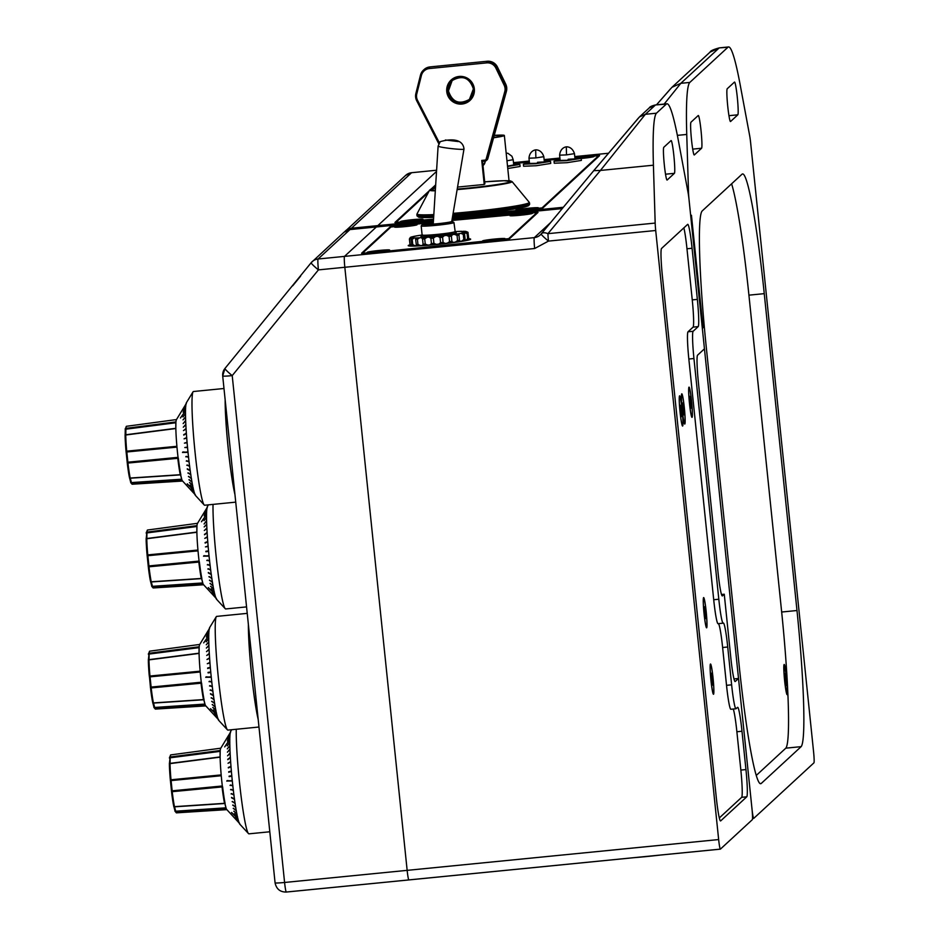 <?xml version="1.0" encoding="UTF-8"?>
<svg xmlns="http://www.w3.org/2000/svg" width="939" height="939" viewBox="0 0 939 939"><rect width="100%" height="100%" fill="white"/><g stroke="black" fill="none" stroke-linecap="round" stroke-linejoin="round"><path stroke-width="1.41" d="M784.124 664.519A15.177 1.162 84.4 0 0 784.1 664.542A15.177 1.162 84.4 0 0 784.523 679.719A15.177 1.162 84.4 0 0 787.082 694.672A15.177 1.162 84.4 0 0 787.234 694.672A15.177 1.162 84.4 0 0 786.753 678.615A15.177 1.162 84.4 0 0 784.124 664.519M691.491 139.653A16.468 1.256 84.4 0 0 694.273 154.97A16.468 1.256 84.4 0 0 694.344 154.935L701.586 148.245A16.468 1.256 84.4 0 0 701.104 131.296A16.468 1.256 84.4 0 0 698.276 115.509A16.468 1.256 84.4 0 0 698.205 115.544L690.963 122.223A16.468 1.256 84.4 0 0 691.491 139.653M727.737 106.213A16.468 1.256 84.4 0 0 730.507 121.53A16.468 1.256 84.4 0 0 730.577 121.495L737.831 114.804A16.468 1.256 84.4 0 0 737.35 97.856A16.468 1.256 84.4 0 0 734.521 82.069A16.468 1.256 84.4 0 0 734.451 82.104L727.197 88.782A16.468 1.256 84.4 0 0 727.737 106.213M760.144 783.549L761.271 783.431A128.666 9.86 -95.6 0 1 760.731 783.701A128.666 9.86 -95.6 0 1 739.016 664.026L706.269 347.148A128.666 9.86 -95.6 0 1 702.126 211.017L741.986 174.231A128.666 9.86 -95.6 0 1 742.526 173.961A128.666 9.86 -95.6 0 1 764.252 293.649L796.988 610.514A128.666 9.86 -95.6 0 1 801.143 746.646L785.814 748.16A128.666 9.86 84.4 0 0 781.671 612.028L748.923 295.163A128.666 9.86 84.4 0 0 731.61 183.798M690.717 215.935L691.444 215.266L703.065 327.711L702.337 328.38L751.986 808.796A10.294 0.786 84.4 0 0 753.724 818.374A10.294 0.786 84.4 0 0 753.771 818.35L813.925 762.844A10.294 0.786 84.4 0 0 813.597 751.951L750.648 142.881A10.294 0.786 84.4 0 0 749.698 135.85L740.225 85.085A154.395 11.831 84.4 0 0 728.558 46.95A154.395 11.831 84.4 0 0 727.901 47.279L719.333 47.877C713.546 49.438 710.447 50.847 710.048 52.138L718.922 48.159L680.822 83.325L689.801 82.432A154.395 11.831 84.4 0 0 686.749 134.441L688.51 192.307A10.294 0.786 84.4 0 0 689.05 199.725L690.717 215.935M702.278 327.781L703.065 327.711M377.631 226.815A10.294 0.786 -95.6 0 1 377.83 225.618L436.518 171.461L377.83 225.618A10.294 0.786 84.4 0 0 377.631 226.815M664.143 104.076L680.822 83.325L671.937 87.304L656.49 104.839L670.458 88.888M761.271 783.431L801.143 746.646M756.329 775.379L785.814 748.16M574.856 157.482L590.103 155.968A10.294 0.587 174.1 0 1 599.61 155.581A10.294 0.587 174.1 0 1 599.587 155.628L543.059 207.801A10.294 0.587 174.1 0 1 532.12 209.479L452.445 217.355M433.525 219.221L404.451 222.097A10.294 0.587 174.1 0 1 394.943 222.484A10.294 0.587 174.1 0 1 394.967 222.437L394.979 222.531M435.684 184.866L431.107 189.091M429.217 190.828L394.967 222.437M560.008 158.949L544.221 160.51M529.361 161.978L513.586 163.539M689.801 82.432L727.901 47.279M691.55 216.287L690.822 216.956L702.231 327.359L702.959 326.69L691.55 216.287L690.764 216.369M410.942 221.158A11.327 0.657 -5.9 0 0 422.984 219.292A11.327 0.657 -5.9 0 0 412.538 219.679A11.327 0.657 -5.9 0 0 400.495 221.616A11.327 0.657 -5.9 0 0 410.942 221.158M526.356 209.749A11.327 0.657 -5.9 0 0 538.399 207.883A11.327 0.657 -5.9 0 0 527.941 208.27A11.327 0.657 -5.9 0 0 515.91 210.207A11.327 0.657 -5.9 0 0 526.356 209.749M581.171 158.468A11.327 0.657 -5.9 0 0 582.016 158.386A11.327 0.657 -5.9 0 0 594.058 156.52A11.327 0.657 -5.9 0 0 583.612 156.907A11.327 0.657 -5.9 0 0 574.914 157.987M435.626 185.758L432.468 188.669M428.348 192.472L395.965 222.379L433.525 219.163M452.457 217.296L542.038 207.895L598.566 155.733L574.868 157.541M560.008 159.008L544.221 160.569M529.373 162.036L513.586 163.597M560.102 159.888L554.033 161.179L566.64 160.663L581.159 158.374A10.294 0.587 -5.9 0 0 593.049 156.59A10.294 0.587 -5.9 0 0 592.345 156.449A10.294 0.587 -5.9 0 0 574.926 158.081M587.192 157.236L578.424 158.057L587.192 157.236M421.271 219.221A10.294 0.587 -5.9 0 0 409.815 220.031A10.294 0.587 -5.9 0 0 401.505 221.475A10.294 0.587 -5.9 0 0 402.209 221.616A10.294 0.587 -5.9 0 0 413.676 220.806A10.294 0.587 -5.9 0 0 421.975 219.362A10.294 0.587 -5.9 0 0 421.271 219.221M416.13 220.008L407.362 220.829L416.13 220.008M536.685 207.812A10.294 0.587 -5.9 0 0 525.218 208.622A10.294 0.587 -5.9 0 0 516.908 210.066A10.294 0.587 -5.9 0 0 517.612 210.207A10.294 0.587 -5.9 0 0 529.08 209.397A10.294 0.587 -5.9 0 0 537.39 207.953A10.294 0.587 -5.9 0 0 536.685 207.812M531.533 208.599L522.765 209.42L531.533 208.599M481.742 160.428L484.841 160.123A1.549 1.538 -132.7 0 0 486.167 159.008L487.811 158.679L506.403 91.376L487.224 159.219A2.571 2.559 47.3 0 1 485.017 161.085L481.918 161.391L481.742 160.428L484.231 184.455L457.563 187.084M484.876 183.856L482.552 161.332L484.888 183.844L484.231 184.455M482.986 165.499A5.141 5.118 -132.7 0 0 483.479 165.111L485.428 161.085M493.585 137.763A24.707 1.42 -5.9 0 0 504.29 135.58A24.707 1.42 -5.9 0 0 504.349 135.462A24.707 1.42 -5.9 0 0 494.254 135.357M493.644 137.552A21.879 1.256 -5.9 0 0 501.485 135.862A21.879 1.256 -5.9 0 0 501.532 135.756A21.879 1.256 -5.9 0 0 494.196 135.568M483.479 165.111A5.141 5.118 -132.7 0 0 485.111 161.074M507.518 166.144L513.727 164.947M507.553 166.485L519.877 164.431L513.668 164.407M507.764 168.527L520.089 166.473L519.877 164.431M529.526 163.456L536.415 163.304C546.651 161.989 547.014 161.661 537.495 162.294M544.315 161.379L550.524 161.402L535.993 163.691L523.387 164.208L529.467 162.917M550.524 161.402L550.735 163.445L536.204 165.733L523.598 166.25L523.387 164.208M560.16 160.428L567.05 160.276C577.297 158.961 577.661 158.632 568.142 159.266M574.95 158.351L581.159 158.374L581.37 160.416L566.851 162.705L554.245 163.222L554.033 161.179M784.077 669.707A12.864 0.986 84.4 0 0 785.18 683.956A12.864 0.986 84.4 0 0 786.941 692.407A12.864 0.986 84.4 0 0 787.281 689.496A12.864 0.986 84.4 0 0 786.178 675.235A12.864 0.986 84.4 0 0 784.417 666.796A12.864 0.986 84.4 0 0 784.077 669.707M785.027 673.709L786.33 685.493L785.027 673.709M785.039 675.869L785.661 675.81M785.52 681.784L786.319 681.702M351.221 229.433A10.294 0.786 -95.6 0 1 351.421 228.236A10.294 10.247 -132.7 0 0 344.813 231.593M411.669 172.717A10.294 0.786 84.4 0 0 411.622 172.706A10.294 0.786 84.4 0 0 411.575 172.717A10.294 10.247 -132.7 0 0 405.66 175.382L411.622 172.706L436.6 170.229L411.575 172.717L351.421 228.236L433.466 220.125M710.436 664.073A15.177 1.162 -95.6 0 1 713.065 678.158A15.177 1.162 -95.6 0 1 713.558 694.226A15.177 1.162 -95.6 0 1 713.394 694.214A15.177 1.162 -95.6 0 1 710.835 679.261A15.177 1.162 -95.6 0 1 710.412 664.084A15.177 1.162 -95.6 0 1 710.436 664.073M703.569 597.627A15.177 1.162 -95.6 0 1 706.198 611.723A15.177 1.162 -95.6 0 1 706.691 627.78A15.177 1.162 -95.6 0 1 706.527 627.78A15.177 1.162 -95.6 0 1 703.968 612.815A15.177 1.162 -95.6 0 1 703.557 597.65A15.177 1.162 -95.6 0 1 703.569 597.627M688.968 387.173A15.177 1.162 -95.6 0 1 691.597 401.27A15.177 1.162 -95.6 0 1 692.09 417.327A15.177 1.162 -95.6 0 1 691.926 417.327A15.177 1.162 -95.6 0 1 689.367 402.362A15.177 1.162 -95.6 0 1 688.944 387.197A15.177 1.162 -95.6 0 1 688.968 387.173M681.726 393.864A15.177 1.162 -95.6 0 1 684.343 407.949A15.177 1.162 -95.6 0 1 684.836 424.017A15.177 1.162 -95.6 0 1 684.684 424.017A15.177 1.162 -95.6 0 1 682.125 409.052A15.177 1.162 -95.6 0 1 681.702 393.887A15.177 1.162 -95.6 0 1 681.726 393.864M679.543 395.871A15.177 1.162 -95.6 0 1 682.172 409.956A15.177 1.162 -95.6 0 1 682.665 426.024A15.177 1.162 -95.6 0 1 682.5 426.024A15.177 1.162 -95.6 0 1 679.953 411.059A15.177 1.162 -95.6 0 1 679.531 395.894A15.177 1.162 -95.6 0 1 679.543 395.871M673.885 155.909A16.468 1.256 84.4 0 0 671.103 140.592A16.468 1.256 84.4 0 0 671.033 140.615L663.779 147.306A16.468 1.256 84.4 0 0 664.26 164.266A16.468 1.256 84.4 0 0 667.089 180.053A16.468 1.256 84.4 0 0 667.159 180.018L674.413 173.328A16.468 1.256 84.4 0 0 673.885 155.909M718.171 623.625A25.729 1.972 -95.6 0 1 718.053 623.684A25.729 1.972 -95.6 0 1 713.71 599.739L688.839 359.027A25.729 1.972 -95.6 0 1 688.005 331.796L693.111 331.291A25.729 1.972 84.4 0 0 693.944 358.522L718.816 599.235A25.729 1.972 84.4 0 0 723.159 623.179A25.729 1.972 84.4 0 0 723.276 623.12A25.729 1.972 -95.6 0 1 723.382 623.073A25.729 1.972 -95.6 0 1 727.725 647.006L722.619 647.511A25.729 1.972 84.4 0 0 718.441 623.637M730.976 709.215A25.729 1.972 -95.6 0 1 730.871 709.262A25.729 1.972 -95.6 0 1 726.528 685.329L731.634 684.824A25.729 1.972 84.4 0 0 735.976 708.757A25.729 1.972 84.4 0 0 736.082 708.71L737.538 707.372A25.729 1.972 -95.6 0 1 737.643 707.313A25.729 1.972 -95.6 0 1 741.986 731.246L736.88 731.751A25.729 1.972 84.4 0 0 733.277 709.027M741.986 731.246L745.953 769.581A25.729 1.972 -95.6 0 1 746.775 796.812L720.683 820.886A25.729 1.972 -95.6 0 1 720.577 820.944A25.729 1.972 -95.6 0 1 716.234 797L662.359 275.702A25.729 1.972 -95.6 0 1 661.537 248.471L687.63 224.398A25.729 1.972 -95.6 0 1 687.735 224.339A25.729 1.972 -95.6 0 1 692.078 248.272L686.972 248.776A25.729 1.972 84.4 0 0 683.874 227.86M719.333 817.928L741.669 797.317A25.729 1.972 84.4 0 0 740.848 770.086L736.88 731.751M692.078 248.272L697.36 299.388A25.729 1.972 -95.6 0 1 698.193 326.608L693.088 327.112A25.729 1.972 84.4 0 0 692.254 299.893L686.972 248.776M721.516 594.493L724.262 594.223L722.443 595.901A25.729 1.972 -95.6 0 1 722.337 595.948A25.729 1.972 -95.6 0 1 717.995 572.015L698.393 382.396A25.729 1.972 -95.6 0 1 697.571 355.177L704.45 348.827L689.05 199.725A10.294 0.786 84.4 0 0 688.087 192.695L678.627 141.942A154.395 11.831 84.4 0 0 666.948 103.795A154.395 11.831 84.4 0 0 666.291 104.123L656.455 113.196A154.395 11.831 84.4 0 0 653.415 165.205L655.176 223.071A10.294 0.786 84.4 0 0 655.704 230.501L718.652 839.56A10.294 0.786 84.4 0 0 720.389 849.138A10.294 0.786 84.4 0 0 720.424 849.114L752.315 819.688A10.294 0.786 84.4 0 0 751.986 808.796L738.524 678.474L734.005 678.92M738.524 678.474L735.26 681.479A25.729 1.972 -95.6 0 1 735.155 681.538A25.729 1.972 -95.6 0 1 730.8 657.593L724.262 594.223M541.322 233.788L593.788 170.616L541.216 233.928A10.294 5.118 39.7 0 1 541.275 233.858L541.275 233.858A10.294 5.118 39.7 0 1 547.93 233.67A10.294 0.786 84.4 0 0 548.47 241.1A10.294 0.974 -140.8 0 1 541.216 233.928A10.294 0.974 -140.8 0 1 541.228 233.917A10.294 10.247 47.3 0 1 534.314 237.626L344.496 256.394A10.294 0.786 84.4 0 0 344.824 267.275A10.294 0.786 -95.6 0 1 344.496 256.394L318.086 259L349.977 229.574L376.386 226.956A10.294 0.786 -95.6 0 1 376.422 226.945A10.294 0.786 -95.6 0 1 376.469 226.956M666.291 104.123L655.61 104.933C651.912 105.778 649.8 106.764 649.283 107.868L655.211 105.215L645.363 114.3L656.455 113.196M655.176 223.071L547.93 233.67L600.444 170.44L593.73 170.675L638.461 118.009M653.415 165.205L600.444 170.44L645.363 114.3L639.447 116.952L649.283 107.879M408.923 879.913A10.294 0.786 -95.6 0 1 408.888 879.937A10.294 0.786 -95.6 0 1 407.15 870.359A10.294 0.786 84.4 0 0 408.888 879.937A10.294 0.786 84.4 0 0 408.923 879.913L720.342 849.126M693.111 331.291L698.193 326.608M688.005 331.796L693.088 327.112M731.634 684.824L727.725 647.006M726.528 685.329L722.619 647.511M451.929 220.383L528.493 212.824A10.294 0.587 174.1 0 1 538.012 212.425A10.294 0.587 174.1 0 1 537.977 212.472L509.713 238.565A10.294 0.587 174.1 0 1 498.773 240.243L371.116 252.861A10.294 0.587 174.1 0 1 361.597 253.248A10.294 0.587 174.1 0 1 361.621 253.201L361.632 253.295M361.621 253.201L389.896 227.121A10.294 0.587 174.1 0 1 400.824 225.442L400.836 225.501M433.337 222.226L400.824 225.442M376.386 226.956L344.496 256.394L376.386 226.956L433.395 221.322L376.422 226.945A10.294 0.786 84.4 0 0 376.386 226.956M655.704 230.501L548.47 241.1L534.643 248.518L344.824 267.275L407.15 870.359L344.824 267.275L318.415 269.892A10.294 0.974 -140.8 0 1 311.161 262.72A10.294 0.974 -140.8 0 1 311.173 262.709A10.294 10.247 47.3 0 1 318.086 259A10.294 0.786 -95.6 0 0 318.415 269.892L232.215 375.623A10.294 0.587 174.1 0 1 222.696 376.011A10.294 0.587 174.1 0 1 222.719 375.964A10.294 10.247 47.3 0 1 224.949 368.464A10.294 0.974 -140.8 0 1 224.973 368.44A10.294 0.974 -140.8 0 0 232.215 375.623L284.587 882.472A10.294 0.587 174.1 0 1 275.08 882.86A10.294 0.587 174.1 0 1 275.104 882.813M292.698 285.808L300.609 276.125M350.071 229.562A10.294 0.786 84.4 0 0 350.024 229.55A10.294 0.786 84.4 0 0 349.977 229.574A10.294 10.247 47.3 0 0 344.05 232.226L311.161 262.72L224.973 368.44L222.696 376.011L275.08 882.86C276.406 889.069 280.162 892.12 286.325 892.05A10.294 0.786 84.4 0 0 286.372 892.027L408.841 879.925M224.961 368.452L288.848 290.092M304.072 271.43L311.161 262.72M377.607 251.922A11.327 0.657 174.1 0 1 367.161 252.38A11.327 0.657 174.1 0 1 379.203 250.455A11.327 0.657 174.1 0 1 389.65 250.056A11.327 0.657 174.1 0 1 377.607 251.922M406.599 225.172A11.327 0.657 174.1 0 1 417.045 224.785A11.327 0.657 174.1 0 1 405.002 226.639A11.327 0.657 174.1 0 1 394.556 227.109A11.327 0.657 174.1 0 1 406.599 225.172M493.01 240.513A11.327 0.657 174.1 0 1 482.576 240.971A11.327 0.657 174.1 0 1 494.607 239.046A11.327 0.657 174.1 0 1 505.053 238.647A11.327 0.657 174.1 0 1 493.01 240.513M522.002 213.763A11.327 0.657 174.1 0 1 532.448 213.364A11.327 0.657 174.1 0 1 520.406 215.231A11.327 0.657 174.1 0 1 509.971 215.688A11.327 0.657 174.1 0 1 522.002 213.763M468.538 238.752A31.398 1.808 174.1 0 1 470.662 239.175A31.398 1.808 174.1 0 1 437.234 244.445A31.398 1.808 174.1 0 1 408.207 245.631A31.398 1.808 174.1 0 1 410.155 244.786L409.944 244.199A29.543 1.702 -5.9 0 0 410.167 244.328L409.627 239.14A29.543 1.702 174.1 0 1 409.404 239.011L409.944 244.199M433.337 222.285L390.917 227.015L362.642 253.107L371.187 252.791L508.692 238.659L536.979 212.531L451.917 220.454M379.121 250.513A10.294 0.587 -5.9 0 0 368.158 252.239A10.294 0.587 -5.9 0 0 377.678 251.852A10.294 0.587 -5.9 0 0 388.64 250.126A10.294 0.587 -5.9 0 0 379.121 250.513M380.882 250.713L373.98 251.629L380.929 251.112M494.536 239.105A10.294 0.587 -5.9 0 0 483.573 240.83A10.294 0.587 -5.9 0 0 493.081 240.443A10.294 0.587 -5.9 0 0 504.043 238.717A10.294 0.587 -5.9 0 0 494.536 239.105M496.297 239.304L489.383 240.208L496.332 239.703M406.528 225.231A10.294 0.587 -5.9 0 0 395.554 226.968A10.294 0.587 -5.9 0 0 405.073 226.569A10.294 0.587 -5.9 0 0 416.036 224.844A10.294 0.587 -5.9 0 0 406.528 225.231M408.277 225.43L401.376 226.346L408.324 225.83M521.931 213.822A10.294 0.587 -5.9 0 0 510.969 215.547A10.294 0.587 -5.9 0 0 520.476 215.16A10.294 0.587 -5.9 0 0 531.451 213.435A10.294 0.587 -5.9 0 0 521.931 213.822M523.692 214.022L516.779 214.937L523.727 214.421M451.718 221.522L451.577 221.592A14.378 0.833 174.1 0 1 437.41 223.764A14.378 0.833 174.1 0 1 423.278 224.515A14.378 0.833 174.1 0 1 433.313 222.555M461.636 231.651L465.638 231.358L467.904 232.215L468.667 238.013M465.638 231.358L465.603 231.381A28.24 1.62 -5.9 0 0 463.044 231.287M468.197 238.447L467.657 233.248A29.543 1.702 174.1 0 1 467.082 233.459L467.622 238.647A29.543 1.702 -5.9 0 0 468.197 238.447L467.352 239.715M468.127 232.813L466.507 231.863L467.657 233.248M465.11 239.269L464.57 234.069A29.543 1.702 174.1 0 1 463.267 234.339L463.807 239.527A29.543 1.702 -5.9 0 0 465.11 239.269L464.969 240.466L467.657 239.656M467.082 233.459L464.159 232.743M464.171 232.696L464.57 234.069M459.5 240.267L458.96 235.079A29.543 1.702 174.1 0 1 457.047 235.372L457.586 240.56A29.543 1.702 -5.9 0 0 459.5 240.267L460.204 241.37L459.5 240.267M458.889 234.187L458.96 235.079L459.394 233.576L460.838 233.33A28.24 1.62 -5.9 0 0 464.23 232.649M443.091 242.415L442.562 237.215A29.543 1.702 174.1 0 1 440.039 237.497L440.567 242.685A29.543 1.702 -5.9 0 0 443.091 242.415L445.121 243.424L438.806 244.105L440.567 242.685M449.042 236.452L449.581 241.652A29.543 1.702 -5.9 0 0 451.917 241.346L451.377 236.159A29.543 1.702 174.1 0 1 449.042 236.452L446.483 235.372L444.311 235.63L442.562 237.215M440.039 237.497L437.762 236.335L435.532 236.558L433.372 238.154A29.543 1.702 174.1 0 1 430.895 238.377L429.123 237.133L427.057 237.297L424.71 238.858A29.543 1.702 174.1 0 1 422.538 239.011L423.078 244.199A29.543 1.702 -5.9 0 0 425.238 244.058L424.71 238.858M457.047 235.372L454.429 234.339L452.539 234.609L451.377 236.159M463.267 234.339L460.838 233.33M455.838 231.557A28.24 1.62 -5.9 0 0 454.887 231.604L461.742 231.299M416.106 235.947L422.55 234.926M409.404 239.011L410.413 237.356L416.106 235.959M411.235 239.351L411.775 244.539A29.543 1.702 -5.9 0 0 412.761 244.574L412.221 239.386A29.543 1.702 174.1 0 1 411.235 239.351L411.669 237.849L409.627 239.14M422.538 239.011L421.423 237.684L419.721 237.767A28.24 1.62 -5.9 0 1 415.414 237.931L416.294 244.539A29.543 1.702 -5.9 0 0 417.961 244.48L417.421 239.292A29.543 1.702 174.1 0 1 415.766 239.351L415.414 237.931L414.228 237.943L412.221 239.386M411.669 237.849L411.669 237.849A28.24 1.62 -5.9 0 0 414.228 237.943M419.721 237.767L417.421 239.292M430.895 238.377L431.435 243.565A29.543 1.702 -5.9 0 0 433.9 243.342L433.372 238.154M438.56 244.128L436.342 244.351L433.9 243.342M431.435 243.565L429.933 244.926L436.342 244.351M449.581 241.652L447.281 243.166L453.138 242.426L451.917 241.346M447.281 243.166L445.121 243.424M457.586 240.56L455.239 242.133L460.051 241.393M455.239 242.133L453.337 242.391M463.807 239.527L461.636 241.123L464.969 240.466A28.24 1.62 174.1 0 1 462.293 240.994M461.636 241.123L460.204 241.37M465.873 240.231L467.622 238.647M410.167 244.328L411.928 245.572L410.167 244.809M414.299 245.725A28.24 1.62 174.1 0 1 412.467 245.642L411.775 244.539M412.761 244.574L415.038 245.725L412.432 245.666M415.038 245.725L416.212 245.713L416.294 244.539L416.212 245.713L420.519 245.56L417.961 244.48M423.078 244.199L422.421 245.466L427.867 245.091L425.238 244.058M422.233 245.466L420.519 245.56M429.933 244.926L427.867 245.091M423.876 224.597L423.759 224.55C418.407 225.231 445.509 223.552 450.814 221.827L451.577 221.592M231.663 729.72L230.63 731.422A46.833 3.592 84.4 0 0 232.285 780.79A46.833 3.592 84.4 0 0 239.797 824.16L248.495 833.586A57.126 4.378 84.4 0 0 248.964 833.832L269.798 831.778M236.264 729.263A57.126 4.378 84.4 0 0 239.316 780.696A57.126 4.378 84.4 0 0 248.495 833.586M221.745 780.908L221.264 775.767A30.881 2.371 84.4 0 0 221.757 780.908A30.881 2.371 84.4 0 0 222.32 785.966L222.625 786.882A31.175 2.383 84.4 0 0 225.114 803.502L224.996 803.831A30.881 2.371 84.4 0 0 226.146 808.35L224.996 803.807L223.682 803.361L224.527 803.326A30.87 2.359 -95.6 0 1 222.05 786.87L221.088 786.072L222.32 785.978L221.745 780.908M227.156 780.579L232.297 780.966M227.203 781.037L232.344 781.013M232.285 780.509L226.768 781.095M230.431 784.981L232.802 785.65M230.466 785.333L232.86 785.802M232.802 785.297L230.043 785.427M230.935 789.347L233.33 790.251M230.971 789.593L233.4 790.509M233.342 790.016L230.548 789.711M231.464 793.584L233.881 794.699M231.487 793.725L233.975 795.063M233.917 794.594L231.064 793.878M234.504 798.983L231.534 797.411L234.457 798.972M231.604 797.868L234.562 799.441M232.485 801.46L235.161 803.573M235.102 803.15L232.144 801.636M232.954 804.993L235.759 807.423M235.701 807.024L232.696 805.146M233.459 808.233L236.37 810.944M236.299 810.592L233.248 808.362M233.952 811.132L236.957 814.113M236.898 813.796L233.788 811.249M234.445 813.667L237.532 816.871M237.473 816.601L234.316 813.761M231.604 812.47L238.095 819.207M238.037 818.984L231.51 812.54M235.372 817.552L238.623 821.085M238.565 820.909L235.302 817.611M235.795 818.855L239.116 822.494M239.069 822.364L235.759 818.89M236.182 819.712L239.574 823.409M239.527 823.339L236.17 819.724M230.525 732.279L227.919 736.552L230.489 732.361M230.266 733.312L227.649 737.631L230.243 733.453M230.055 734.838L227.473 739.075L230.043 735.037M229.914 736.833L227.344 740.941L229.902 737.08M229.832 739.286L224.691 746.916L229.832 739.568M229.809 742.15L227.261 745.871L229.82 742.479M229.855 745.402L227.308 748.876L229.867 745.766M229.961 749.005L227.414 752.209L229.985 749.416M230.137 752.937L227.578 755.825L230.161 753.371M230.36 757.127L227.79 759.674L230.395 757.585M230.348 757.597L227.766 759.217M230.654 761.552L228.024 763.254L230.677 762.034M230.63 761.916L228.024 763.254M230.982 766.154L228.377 767.938L231.029 766.647M230.971 766.412L228.33 767.445M231.381 770.884L228.729 772.269L231.417 771.389M231.346 771.036L228.693 771.764M231.816 775.684L229.139 776.659L231.863 776.189M231.78 775.731L229.093 776.142M170.076 763.489L220.113 757.151A30.881 2.371 84.4 0 0 221.181 774.91L220.853 775.778L171.098 780.591L172.154 790.814L222.32 785.978M220.771 748.242A30.881 2.371 84.4 0 0 220.677 748.36A30.881 2.371 84.4 0 0 220.231 750.519L219.832 751.411L170.17 757.796L170.076 763.384M220.102 756.552L220.207 750.86A30.881 2.371 84.4 0 0 220.102 756.552L220.113 757.151L170.018 763.618L169.407 765.543L169.454 763.923M174.572 806.824L175.699 811.202L225.653 807.845L226.229 808.585A30.881 2.371 84.4 0 0 226.722 809.5L239.75 823.644M201.392 804.864L174.537 806.671M169.548 757.174L169.548 758.313L170.135 756.998L220.231 750.519M170.17 757.796L169.431 763.477L170.135 756.998A29.109 2.23 84.4 0 1 170.734 754.909L220.771 748.195M170.217 778.654L170.464 780.708L170.992 779.781L221.181 774.91M170.464 780.708L170.992 779.781L170.464 780.708M175.699 811.202L174.971 810.803L175.804 811.942A29.109 2.23 84.4 0 0 176.462 812.845L226.851 809.641M174.959 810.827L173.95 806.847L175.804 811.942L226.229 808.585M222.625 786.882L172.213 791.683L171.497 790.779L172.154 790.814L171.497 790.779L171.673 792.798M171.52 790.767L172.213 791.683L170.534 780.708M173.832 806.343L173.48 804.993L174.466 806.66L224.527 803.326A0.775 0.61 168.7 0 1 225.114 803.502M248.448 625.174A56.61 4.331 84.4 0 0 251.499 673.639A56.61 4.331 84.4 0 0 258.119 718.816M247.227 613.367L216.674 616.395A57.126 4.378 84.4 0 0 216.263 616.723L209.597 627.675A46.833 3.592 84.4 0 0 211.24 677.054A46.833 3.592 84.4 0 0 218.764 720.413L227.449 729.849A57.126 4.378 84.4 0 0 227.919 730.096L258.976 727.021M216.263 616.723A57.126 4.378 84.4 0 0 218.271 676.949A57.126 4.378 84.4 0 0 227.449 729.849M200.7 677.172L200.218 672.031A30.881 2.371 84.4 0 0 200.723 677.172A30.881 2.371 84.4 0 0 201.275 682.23L200.7 677.172M248.377 624.564A57.126 4.378 84.4 0 0 251.464 673.674A57.126 4.378 84.4 0 0 258.19 719.427M206.111 676.831L211.252 677.219M206.157 677.289L211.298 677.277M211.252 676.761L205.735 677.348M209.385 681.233L211.756 681.902M209.432 681.585L211.815 682.066M211.756 681.561L209.01 681.679M209.89 685.599L212.296 686.503M209.925 685.846L212.367 686.761M212.308 686.268L209.503 685.975M210.43 689.848L212.848 690.963M210.442 689.977L212.93 691.327M212.871 690.846L210.019 690.13M213.458 695.236L210.5 693.663L213.411 695.236M210.559 694.121L213.517 695.693M211.439 697.724L214.115 699.825M214.057 699.402L211.111 697.888M211.921 701.245L214.726 703.675M214.655 703.288L211.662 701.398M212.414 704.485L215.324 707.208M215.266 706.844L212.202 704.614M212.907 707.384L215.923 710.365M215.853 710.048L212.742 707.501M213.399 709.931L216.498 713.124M216.44 712.854L213.27 710.025M210.559 708.722L217.05 715.459M216.991 715.236L210.477 708.804M214.327 713.816L217.578 717.337M217.519 717.161L214.268 713.863M214.749 715.107L218.071 718.746M218.024 718.617L214.714 715.142M218.482 719.591L215.137 715.976L218.529 719.661M209.479 628.531L206.838 632.898L209.456 628.625M209.221 629.576L206.615 633.895L209.197 629.717M209.021 631.102L206.451 635.14L208.998 631.29M208.869 633.097L206.322 636.959L208.857 633.332M208.787 635.539L203.657 642.886L208.787 635.82M208.775 638.403L206.228 641.807L208.775 638.731M208.822 641.654L206.263 644.764L208.822 642.03M208.928 645.269L206.357 648.063L208.939 645.668M209.092 649.189L206.51 651.643L209.115 649.624M209.327 653.391L206.721 655.469L209.35 653.849M209.303 653.849L206.721 655.469M209.608 657.805L206.979 659.507L209.643 658.286M209.585 658.169L206.979 659.507M209.949 662.406L207.296 663.709L209.984 662.911M209.925 662.664L207.296 663.709M210.336 667.136L207.695 668.521L210.383 667.641M210.313 667.289L207.648 668.016M210.77 671.937L208.094 672.911L210.817 672.453M210.735 671.984L208.047 672.394M149.031 659.741L199.08 653.415A30.881 2.371 84.4 0 0 200.148 671.174L199.807 672.031L150.064 676.855L151.12 687.066L201.275 682.219L201.58 683.146A31.175 2.383 84.4 0 0 204.068 699.755L203.951 700.083A30.881 2.371 84.4 0 0 205.101 704.602L203.951 700.071L202.636 699.625L203.481 699.578A30.87 2.359 -95.6 0 1 201.016 683.123L200.042 682.336L201.275 682.242M199.725 644.494A30.881 2.371 84.4 0 0 199.631 644.612A30.881 2.371 84.4 0 0 199.197 646.771L198.786 647.675L149.137 654.06L149.031 659.648M199.068 652.805L199.162 647.124A30.881 2.371 84.4 0 0 199.068 652.805L199.08 653.415L148.972 659.882L148.362 661.795L148.409 660.176M153.538 703.076L154.653 707.466L204.62 704.097L205.195 704.837A30.881 2.371 84.4 0 0 205.676 705.752L218.717 719.908M180.358 701.116L153.491 702.935M148.515 653.427L148.503 654.565L149.09 653.251L199.197 646.771M148.397 659.73L149.09 653.251A29.109 2.23 84.4 0 1 149.7 651.173L199.737 644.447M148.397 659.741L149.137 654.06M149.172 674.918L149.418 676.96L149.947 676.033L200.148 671.174M149.418 676.96L149.947 676.033L149.418 676.96M154.653 707.466L153.926 707.055L154.771 708.194A29.109 2.23 84.4 0 0 155.428 709.098L205.805 705.893M152.916 703.111L154.771 708.194L205.195 704.837M201.58 683.146L151.179 687.935L150.463 687.031L151.12 687.066L150.463 687.031L150.639 689.062M150.463 687.031L151.179 687.935L150.428 687.031L149.489 676.972M152.787 702.595L152.447 701.245L153.421 702.924L203.481 699.578A0.775 0.61 168.7 0 1 204.068 699.755M208.435 504.842L207.39 506.544A46.833 3.592 84.4 0 0 209.045 555.923A46.833 3.592 84.4 0 0 216.557 599.282L225.254 608.707A57.126 4.378 84.4 0 0 225.724 608.953L246.558 606.899M213.024 504.396A57.126 4.378 84.4 0 0 216.076 555.818A57.126 4.378 84.4 0 0 225.254 608.707M198.505 556.041L198.023 550.9A30.881 2.371 84.4 0 0 198.516 556.029A30.881 2.371 84.4 0 0 199.08 561.088L198.505 556.041M203.916 555.7L209.057 556.088M203.963 556.158L209.104 556.146M209.057 555.63L203.54 556.217M207.19 560.102L209.561 560.771M207.237 560.454L209.62 560.935M209.561 560.43L206.803 560.548M207.695 564.468L210.09 565.372M207.73 564.715L210.172 565.63M210.113 565.137L207.308 564.844M208.223 568.717L210.653 569.832M208.247 568.846L210.735 570.184M210.676 569.715L207.824 568.999M211.263 574.105L208.305 572.532L211.216 574.105M208.364 572.99L211.322 574.562M209.244 576.581L211.921 578.694M211.862 578.271L208.904 576.757M209.726 580.114L212.531 582.544M212.46 582.145L209.456 580.267M210.219 583.354L213.13 586.065M213.059 585.713L210.007 583.483M210.712 586.253L213.716 589.234M213.658 588.917L210.547 586.37M211.205 588.788L214.292 591.993M214.233 591.723L211.075 588.894M208.364 587.591L214.855 594.328M214.796 594.105L208.27 587.661M212.132 592.673L215.383 596.206M215.324 596.03L212.061 592.732M212.554 593.976L215.876 597.615M215.829 597.486L212.519 594.011M216.287 598.46L212.883 594.774L216.334 598.53M207.284 507.4L204.643 511.755L207.261 507.494M207.026 508.445L204.409 512.753L207.003 508.574M206.815 509.971L204.233 514.196L206.803 510.159M206.674 511.966L204.115 515.828L206.662 512.201M206.592 514.408L201.462 521.755L206.592 514.689M206.58 517.272L204.021 520.664L206.58 517.6M206.615 520.523L204.08 524.009L206.627 520.887M206.733 524.138L204.162 526.932L206.744 524.537M206.897 528.058L204.315 530.512L206.92 528.493M207.12 532.249L204.549 534.796L207.155 532.718M207.108 532.718L204.526 534.338M207.413 536.674L204.784 538.376L207.437 537.155M207.39 537.038L204.784 538.376M207.754 541.275L205.136 543.071L207.789 541.768M207.73 541.533L205.101 542.566M208.141 546.005L205.453 546.885L208.188 546.51M208.106 546.158L205.453 546.885M208.575 550.806L205.899 551.78L208.622 551.322M208.54 550.853L205.852 551.263M146.836 538.61L196.885 532.272A30.881 2.371 84.4 0 0 197.941 550.031L197.613 550.9L147.869 555.712L148.925 565.935L199.08 561.088L199.385 562.015A31.175 2.383 84.4 0 0 201.873 578.624L201.756 578.952A30.881 2.371 84.4 0 0 202.906 583.471L201.756 578.94L200.441 578.483L201.286 578.447A30.87 2.359 -95.6 0 1 198.822 561.992L197.847 561.205L199.08 561.111M197.53 523.363A30.881 2.371 84.4 0 0 197.436 523.481A30.881 2.371 84.4 0 0 196.99 525.64L196.591 526.544L146.93 532.918L146.836 538.505M196.873 531.674L196.967 525.981A30.881 2.371 84.4 0 0 196.873 531.674L196.885 532.272L146.777 538.74L146.167 540.664L146.214 539.045M151.332 581.945L152.458 586.323L202.413 582.966L203 583.706A30.881 2.371 84.4 0 0 203.481 584.621L216.51 598.765M178.164 579.985L151.296 581.793M146.32 532.296L146.308 533.434L146.895 532.12L196.99 525.64M146.93 532.918L146.202 538.599L146.895 532.12A29.109 2.23 84.4 0 1 147.505 530.03L197.53 523.316M146.977 553.787L147.223 555.829L147.752 554.902L197.941 550.031M147.223 555.829L147.752 554.902L147.223 555.829M152.458 586.323L151.731 585.924L152.576 587.063A29.109 2.23 84.4 0 0 153.221 587.967L203.61 584.762M151.719 585.959L150.71 581.969L152.576 587.063L203 583.706M199.385 562.015L148.984 566.804L148.256 565.9L148.925 565.935L148.256 565.9L148.432 567.931M148.28 565.888L148.984 566.804L147.294 555.841M150.592 581.464L150.24 580.114L151.226 581.781L201.286 578.447A0.775 0.61 168.7 0 1 201.873 578.624M225.207 400.296A56.61 4.331 84.4 0 0 228.271 448.76A56.61 4.331 84.4 0 0 234.879 493.937M223.987 388.5L193.434 391.516A57.126 4.378 84.4 0 0 193.023 391.845L186.356 402.796A46.833 3.592 84.4 0 0 188 452.175A46.833 3.592 84.4 0 0 195.523 495.534L204.209 504.971A57.126 4.378 84.4 0 0 204.679 505.217L235.736 502.142M193.023 391.845A57.126 4.378 84.4 0 0 195.042 452.082A57.126 4.378 84.4 0 0 204.209 504.971M177.459 452.293L176.978 447.152A30.881 2.371 84.4 0 0 177.483 452.293A30.881 2.371 84.4 0 0 178.034 457.352L177.459 452.293M225.149 399.685A57.126 4.378 84.4 0 0 228.224 448.795A57.126 4.378 84.4 0 0 234.95 494.56M182.87 451.952L188.011 452.34M182.917 452.41L188.058 452.398M188.011 451.882L182.495 452.481M186.157 456.366L188.516 457.023M186.192 456.718L188.575 457.187M188.528 456.683L185.769 456.8M186.661 460.72L189.056 461.624M186.685 460.967L189.126 461.882M189.068 461.389L186.262 461.096M187.19 464.969L189.608 466.084M187.201 465.098L189.69 466.448M189.631 465.967L186.791 465.251M190.218 470.369L187.26 468.796L190.171 470.357M187.319 469.242L190.288 470.815M188.199 472.845L190.887 474.946M190.817 474.524L187.87 473.01M188.68 476.378L191.486 478.796M191.415 478.409L188.422 476.531M189.173 479.606L192.084 482.329M192.025 481.965L188.962 479.747M189.666 482.505L192.683 485.486M192.612 485.17L189.514 482.623M190.159 485.052L193.258 488.245M193.199 487.975L190.03 485.146M187.319 483.843L193.81 490.581M193.751 490.358L187.237 483.925M191.087 488.937L194.338 492.47M194.291 492.282L191.028 488.984M191.509 490.24L194.831 493.867M194.784 493.75L191.474 490.264M195.242 494.712L191.849 491.027L195.289 494.783M186.239 403.653L183.61 408.019L186.215 403.747M185.981 404.697L183.375 409.017L185.957 404.838M185.781 406.223L183.211 410.261L185.758 406.411M185.629 408.219L183.082 412.08L185.617 408.453M185.558 410.66L180.417 418.008L185.546 410.942M185.535 413.524L182.988 416.928L185.535 413.853M185.582 416.775L183.023 419.897L185.582 417.151M185.687 420.39L183.14 423.583L185.699 420.789M185.852 424.311L183.293 427.198L185.875 424.745M186.086 428.513L183.481 430.59L186.11 428.97M186.063 428.97L183.481 430.59M186.368 432.938L183.774 435.109L186.403 433.419M186.356 433.29L183.751 434.628M186.708 437.527L184.056 438.83L186.744 438.032M186.685 437.797L184.056 438.83M187.096 442.257L184.408 443.138L187.143 442.762M187.072 442.41L184.408 443.138M187.53 447.058L184.807 447.527L187.577 447.574M187.495 447.117L184.807 447.527M125.791 434.863L175.839 428.536A30.881 2.371 84.4 0 0 176.908 446.295L176.567 447.152L126.824 451.976L127.88 462.199L178.034 457.34L178.34 458.267A31.175 2.383 84.4 0 0 180.84 474.888L180.711 475.204A30.881 2.371 84.4 0 0 181.861 479.723L180.711 475.193L179.396 474.747L180.241 474.7A30.87 2.359 -95.6 0 1 177.776 458.244L176.802 457.457L178.034 457.363M176.485 419.616A30.881 2.371 84.4 0 0 176.391 419.733A30.881 2.371 84.4 0 0 175.957 421.904L175.546 422.796L125.896 429.182L125.791 434.769M175.828 427.938L175.922 422.245A30.881 2.371 84.4 0 0 175.828 427.938L175.839 428.536L125.732 435.003L125.122 436.917L125.169 435.297M130.298 478.197L131.413 482.587L181.38 479.219L181.955 479.958A30.881 2.371 84.4 0 0 182.436 480.874L195.476 495.029M157.118 476.249L130.251 478.057M125.274 428.548L125.263 429.686L125.849 428.372L175.957 421.904M125.896 429.182L125.263 429.686L125.849 428.372A29.109 2.23 84.4 0 1 126.46 426.294L176.497 419.569M125.932 450.039L126.178 452.082L126.706 451.154L176.908 446.295M126.178 452.082L126.706 451.154L126.178 452.082M131.413 482.587L130.697 482.188L131.53 483.315A29.109 2.23 84.4 0 0 132.188 484.231L182.565 481.026M129.676 478.233L131.53 483.315L181.955 479.958M178.34 458.267L127.939 463.056L127.223 462.152L127.88 462.199L127.223 462.152L127.399 464.183M127.223 462.152L127.939 463.056L127.199 462.152L126.249 452.093M129.559 477.716L129.206 476.366L130.181 478.045L180.241 474.7A0.775 0.61 168.7 0 1 180.84 474.888M706.21 612.251A14.672 1.127 84.4 0 0 703.687 598.108A14.672 1.127 84.4 0 0 704.05 613.155A14.672 1.127 84.4 0 0 706.574 627.299A14.672 1.127 84.4 0 0 706.21 612.251M705.811 615.526L705.729 618.672L705.048 615.843L704.532 606.735L705.811 615.526L705.025 615.608M704.45 609.634L705.212 609.564M684.367 408.488A14.672 1.127 84.4 0 0 681.831 394.345A14.672 1.127 84.4 0 0 682.195 409.392A14.672 1.127 84.4 0 0 684.719 423.536A14.672 1.127 84.4 0 0 684.367 408.488M683.968 411.763L683.885 414.909L683.193 412.08L682.676 402.972L683.968 411.763L683.169 411.845M682.606 405.871L683.357 405.801M679.613 406.728A14.672 1.127 84.4 0 0 682.547 425.543A14.672 1.127 84.4 0 0 682.594 415.155A14.672 1.127 84.4 0 0 679.66 396.352A14.672 1.127 84.4 0 0 679.613 406.728M680.364 406.599L680.681 405.225L681.421 409.58L681.538 416.67L680.364 406.599M680.587 409.662L681.421 409.58M691.468 400.46A14.672 1.127 84.4 0 0 689.085 387.654A14.672 1.127 84.4 0 0 689.578 404.04A14.672 1.127 84.4 0 0 691.973 416.846A14.672 1.127 84.4 0 0 691.468 400.46M691.186 404.58L691.163 408.183L690.517 405.848L689.883 396.328L691.186 404.58L690.388 404.662M689.883 398.723L690.541 398.652M713.077 678.697A14.672 1.127 84.4 0 0 710.553 664.554A14.672 1.127 84.4 0 0 710.917 679.59A14.672 1.127 84.4 0 0 713.44 693.745A14.672 1.127 84.4 0 0 713.077 678.697M712.678 681.972L712.595 685.118L711.915 682.289L711.398 673.169L712.678 681.972L711.891 682.054M711.316 676.08L712.079 675.998M796.988 610.514L781.671 612.028M748.923 295.163L764.252 293.649M752.526 818.468L753.677 818.362M608.226 153.28L574.762 156.59L608.237 153.268M559.914 158.057L544.127 159.618L559.914 158.045M529.279 161.085L513.492 162.647L529.279 161.074M452.293 218.259L563.341 207.284M671.937 87.304L710.048 52.138M677.359 135.369L686.749 134.441M737.831 114.804L728.957 115.685M701.586 148.245L692.712 149.125M598.566 155.733L598.648 156.496M433.783 215.195A56.61 3.263 174.1 0 1 416.893 214.608L417.033 213.892A56.434 3.251 -5.9 0 0 433.818 214.608M453.126 213.341A56.434 3.251 -5.9 0 0 529.138 202.683A56.434 3.251 -5.9 0 0 529.232 202.308L512.06 181.591A41.48 2.383 174.1 0 1 511.99 181.873A41.48 2.383 174.1 0 1 457.14 189.608M435.309 190.817A41.48 2.383 174.1 0 1 429.604 190.112L417.033 213.892M416.893 214.608L417.01 215.829A56.61 3.263 -5.9 0 0 433.701 216.428M452.809 215.184A56.61 3.263 -5.9 0 0 529.502 204.456A56.61 3.263 -5.9 0 0 529.643 204.197L528.68 205.664L525.359 206.803L515.664 208.763L452.645 216.158A55.589 3.204 174.1 0 0 528.587 205.582M417.01 215.829L419.17 217.285L433.642 217.367A55.589 3.204 174.1 0 1 418.278 216.486M429.604 190.112L435.485 187.964A40.623 2.336 -5.9 0 0 430.485 189.467A40.623 2.336 -5.9 0 0 435.344 190.265M457.223 189.091A40.623 2.336 -5.9 0 0 511.098 181.497A40.623 2.336 -5.9 0 0 484.677 181.849M529.643 204.197L529.514 202.977A56.61 3.263 174.1 0 1 529.373 203.235A56.61 3.263 174.1 0 1 453.021 213.928M481.918 161.391L487.083 159.876A2.571 2.559 -132.7 0 0 487.811 158.679L506.403 91.376A10.294 10.247 -132.7 0 0 505.734 84.158L497.447 67.045L496.872 67.573L505.159 84.698L505.734 84.158M415.871 93.524L420.484 75.132L415.613 97.081L416.693 100.731L438.748 143.679L416.705 100.731A10.294 10.247 47.3 0 1 415.871 93.536L416.799 93.841A9.261 9.226 -132.7 0 0 417.538 100.332L439.299 142.728M469.641 99.358A12.864 12.806 47.3 0 1 448.443 90.907A12.864 12.806 47.3 0 1 452.187 80.461L448.443 90.895C452.328 102.351 459.488 105.074 469.934 99.1M474.336 88.876A13.897 13.827 47.3 0 1 461.976 104.041A13.897 13.827 47.3 0 1 446.764 91.611A13.897 13.827 47.3 0 1 459.124 76.446A13.897 13.827 47.3 0 1 474.336 88.876M447.856 91.435A12.864 12.806 -132.7 0 0 469.347 99.628A12.864 12.806 -132.7 0 0 465.145 78.183A12.864 12.806 -132.7 0 0 447.856 91.435M506.403 91.376L506.72 87.585L505.745 84.158L497.447 67.033A10.294 10.247 -132.7 0 0 487.153 61.258L429.968 66.915A10.294 10.247 -132.7 0 0 424.052 69.568L423.466 70.108A10.294 10.247 47.3 0 1 429.393 67.455L429.428 68.535A9.261 9.226 -132.7 0 0 421.411 75.449L416.799 93.841M486.167 159.008L504.759 91.705A9.261 9.226 -132.7 0 0 504.161 85.214L495.874 68.089A9.261 9.226 -132.7 0 0 486.613 62.89L429.428 68.535M420.484 75.132A10.294 10.247 47.3 0 1 423.466 70.108L420.484 75.132L421.411 75.449M504.161 85.214L505.159 84.698A10.294 10.247 47.3 0 1 505.816 91.916L504.759 91.705M486.613 62.89L486.578 61.798A10.294 10.247 47.3 0 1 496.872 67.573L495.874 68.089M416.693 100.731L417.538 100.332M485.017 161.085L484.841 160.123M487.811 158.679L487.083 159.876M487.153 61.258L497.447 67.033M513.75 165.182L513.187 159.7L506.966 160.769M535.876 157.916L528.974 158.198C529.807 149.219 537.671 149.688 535.664 150.005L535.876 157.916L543.822 156.672L544.385 162.142M566.51 154.888L559.621 155.17C560.454 146.191 568.306 146.648 566.311 146.977L566.51 154.888L574.468 153.644L575.032 159.114M688.839 359.027L693.944 358.522M713.71 599.739L718.816 599.235M746.775 796.812L741.669 797.317M745.953 769.581L740.848 770.086M697.36 299.388L692.254 299.893M452.082 219.48L562.261 208.587L452.082 219.456M534.643 248.518A10.294 0.786 -95.6 0 1 534.314 237.626L550.712 222.496M720.389 849.138L286.325 892.05A10.294 0.786 84.4 0 1 284.587 882.472L718.652 839.56M389.896 227.121L389.967 227.884M674.413 173.328L665.54 174.208M445.403 140.005L458.279 141.554L445.403 140.005M463.983 149.043A13.029 0.951 -173.4 0 1 463.995 149.101A13.029 0.951 -173.4 0 1 450.567 148.503A13.029 0.951 -173.4 0 1 438.114 146.108A13.029 0.951 -173.4 0 1 438.149 146.05M422.163 234.938A16.468 0.951 -5.9 0 0 422.116 235.008A16.468 0.951 -5.9 0 0 437.973 234.327A16.468 0.951 -5.9 0 0 454.84 231.698A16.468 0.951 -5.9 0 0 454.887 231.628A16.468 0.951 -5.9 0 0 454.828 231.557M422.386 224.421A15.165 0.869 -5.9 0 0 436.365 223.916A15.165 0.869 -5.9 0 0 452.469 221.44A15.165 0.869 -5.9 0 0 451.8 221.181L453.948 222.531A16.468 0.951 174.1 0 1 453.901 222.613A16.468 0.951 174.1 0 1 437.034 225.243A16.468 0.951 174.1 0 1 421.177 225.923L422.327 224.351L433.325 222.508A15.165 0.869 -5.9 0 0 422.386 224.421M433.231 223.963A13.076 0.751 -5.9 0 0 429.851 224.409M433.219 224.163L438.114 146.108L440.215 141.683C449.452 138.855 463.009 138.127 463.995 149.101A13.029 0.951 -173.4 0 1 463.96 149.148L451.741 221.487M437.762 236.335A28.24 1.62 -5.9 0 0 444.311 235.63M446.483 235.372A28.24 1.62 -5.9 0 0 452.539 234.609M454.429 234.339A28.24 1.62 -5.9 0 0 459.394 233.576M465.063 232.449A28.24 1.62 -5.9 0 0 466.554 231.921M461.859 231.299A28.24 1.62 -5.9 0 0 457.551 231.464M421.177 225.923L422.116 235.008A28.24 1.62 -5.9 0 0 417.867 235.654M416.435 235.9A28.24 1.62 -5.9 0 0 413.043 236.581M412.209 236.781A28.24 1.62 -5.9 0 0 410.719 237.309M429.123 237.133A28.24 1.62 -5.9 0 0 435.532 236.558M421.423 237.684A28.24 1.62 -5.9 0 0 427.057 237.297M444.628 243.471A28.24 1.62 174.1 0 1 439.076 244.07M452.927 242.45A28.24 1.62 174.1 0 1 447.844 243.095M459.934 241.405A28.24 1.62 174.1 0 1 455.838 242.039M419.874 245.595A28.24 1.62 174.1 0 1 416.411 245.713M427.268 245.126A28.24 1.62 174.1 0 1 422.585 245.443M435.79 244.398A28.24 1.62 174.1 0 1 430.379 244.879M456.272 232.872A17.782 1.021 174.1 0 1 437.386 235.771A17.782 1.021 174.1 0 1 420.989 236.358M453.877 222.461A16.468 0.951 174.1 0 1 453.948 222.531L455.309 232.579M170.018 763.618A29.109 2.23 84.4 0 0 170.992 779.781M172.213 791.683A29.109 2.23 84.4 0 0 174.466 806.66M173.48 804.993A28.334 2.171 -95.6 0 1 171.72 793.244M170.17 778.208A28.334 2.171 -95.6 0 1 169.407 765.543M148.972 659.882A29.109 2.23 84.4 0 0 149.947 676.033M151.179 687.935A29.109 2.23 84.4 0 0 153.421 702.924M152.447 701.245A28.334 2.171 -95.6 0 1 150.686 689.496M149.125 674.46A28.334 2.171 -95.6 0 1 148.362 661.795M146.777 538.74A29.109 2.23 84.4 0 0 147.752 554.902M148.984 566.804A29.109 2.23 84.4 0 0 151.226 581.781M150.24 580.114A28.334 2.171 -95.6 0 1 148.479 568.365M146.93 553.329A28.334 2.171 -95.6 0 1 146.167 540.664M125.732 435.003A29.109 2.23 84.4 0 0 126.706 451.154M127.939 463.056A29.109 2.23 84.4 0 0 130.181 478.045M129.206 476.366A28.334 2.171 -95.6 0 1 127.446 464.629M125.885 449.593A28.334 2.171 -95.6 0 1 125.122 436.917M125.169 434.851L125.251 429.675L125.157 434.863M660.34 855.077A45.894 2.641 174.1 0 1 633.989 857.683M752.526 818.491L753.724 818.374M728.558 46.95L719.333 47.866M598.589 155.686L598.671 156.473M451.894 80.719C462.34 74.744 469.5 77.479 473.385 88.923L469.347 99.628M429.98 66.915L424.052 69.568M529.514 202.977L529.232 202.308M484.677 181.837L504.008 180.722L512.06 181.591M504.349 135.462L509.032 180.769M513.187 159.7L511.919 156.238L508.034 153.362L506.168 153.01M528.974 158.198L529.549 163.679M543.822 156.672C540.958 147.893 533.575 150.181 535.664 150.005M559.621 155.17L560.184 160.651M574.468 153.644C571.593 144.864 564.222 147.153 566.311 146.977M786.33 692.466L786.941 692.407M783.795 666.854L784.417 666.796M405.66 175.382L344.507 231.956M730.871 709.262L735.976 708.757M718.053 623.684L723.159 623.179M593.788 170.616L639.436 116.964M541.216 233.928L540.242 234.961M666.948 103.795L655.61 104.922M344.05 232.226L350.024 229.55L376.422 226.945M421.623 236.123L422.116 235.008M230.689 731.927L220.677 748.36M170.734 754.909L169.454 757.926M169.36 763.642L170.382 780.708M169.501 763.454L219.972 756.951M176.462 812.845L174.983 811.273M224.48 803.514L174.044 806.859M171.426 790.826L173.797 806.671M171.461 790.779L170.428 780.72M209.643 628.191L199.631 644.612M149.7 651.173L148.409 654.178M148.315 659.894L150.428 687.031M148.468 659.718L198.927 653.204M155.428 709.098L153.937 707.525M203.446 699.766L153.01 703.111M150.381 687.09L152.764 702.924M153.926 707.09L152.904 703.1M207.449 507.048L197.436 523.481M147.505 530.03L146.214 533.047M146.12 538.763L147.141 555.829M146.261 538.587L196.732 532.073M153.221 587.967L151.742 586.394M201.251 578.635L150.803 581.98M148.186 565.959L150.569 581.793M148.221 565.9L147.188 555.841M186.403 403.312L176.391 419.733M126.46 426.294L125.18 429.311M125.075 435.015L126.096 452.082M125.227 434.839L175.687 428.337M132.188 484.231L130.697 482.658M180.206 474.888L129.77 478.233M127.152 462.211L129.523 478.045M130.685 482.212L129.664 478.221M127.188 462.152L126.143 452.105M660.446 855.065L633.884 857.694"/></g></svg>
